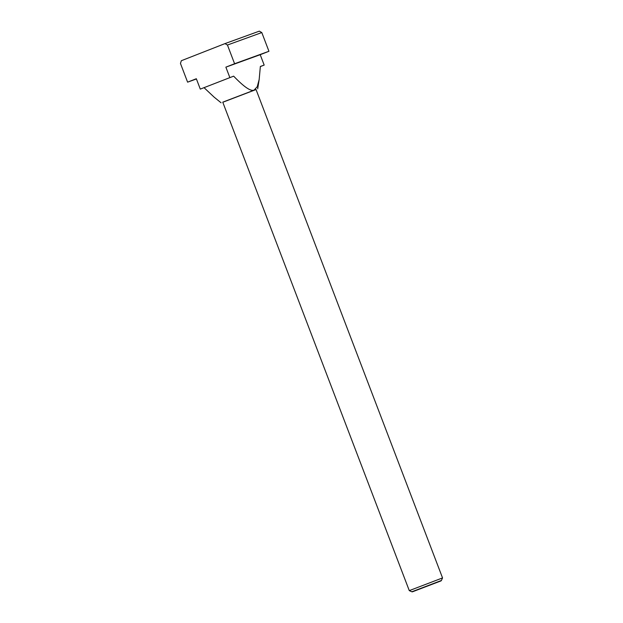 <?xml version="1.0" encoding="UTF-8"?>
<svg xmlns="http://www.w3.org/2000/svg" width="623" height="623" viewBox="0 0 623 623"><rect width="100%" height="100%" fill="white"/><g stroke="black" fill="none" stroke-linecap="round" stroke-linejoin="round"><path stroke-width="0.93" d="M412.333 591.85L441.084 580.87L411.834 591.772L441.403 580.48L442.54 577.926L409.28 590.627L222.754 102.164L256.014 89.463L442.54 577.926M441.403 580.48L441.084 580.87M200.294 89.112L233.648 76.154L200.294 89.112L196.331 78.732L187.601 82.158L180.46 63.445L181.348 60.711L224.973 43.61L227.45 45.027L234.591 63.733L225.869 67.152L229.832 77.532M222.793 102.258L256.053 89.556M260.359 66.575L264.175 65.08L260.359 66.459L259.168 79.518L257.229 86.737L254.153 90.023C250.968 91.713 244.13 87.088 233.648 76.154M204.11 87.726L214.156 97.165L221.095 102.803M264.175 65.08L260.212 54.699L268.941 51.281L261.8 32.567L259.324 31.15L224.973 43.61M261.8 32.567L227.45 45.027M187.601 82.158L196.416 78.957M225.869 67.152L260.212 54.699M234.591 63.733L268.941 51.281M257.681 88.832L259.168 79.518M411.834 591.772L409.28 590.627"/></g></svg>
